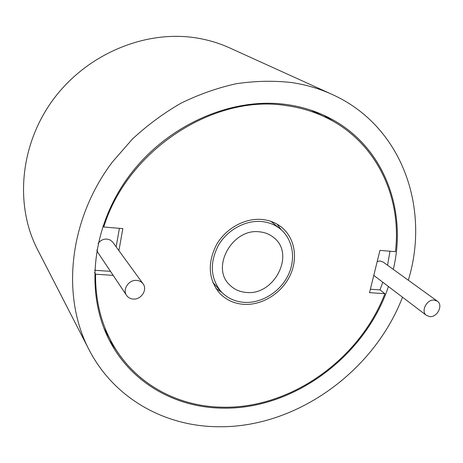 <?xml version="1.0" encoding="UTF-8"?>
<svg xmlns="http://www.w3.org/2000/svg" width="463" height="463" viewBox="0 0 463 463"><rect width="100%" height="100%" fill="white"/><g stroke="black" fill="none" stroke-linecap="round" stroke-linejoin="round"><path stroke-width="0.69" d="M136.654 280.404C139.38 280.636 141.51 281.764 143.055 283.802C147.766 289.647 141.157 299.874 133.217 299.057C130.346 298.826 128.129 297.611 126.573 295.4C122.163 289.491 128.847 279.536 136.654 280.404M143.055 283.802L112.503 241.865L110.281 240.042L106.959 239.07C103.261 238.937 100.315 240.419 98.115 243.509M280.335 229.006C275.045 224.74 268.824 222.252 261.659 221.54C245.407 220.006 227.316 229.903 218.362 245.413C209.554 262.787 210.405 278.113 220.915 291.395C227.101 298.045 234.915 301.708 244.36 302.374C261.52 303.421 279.826 292.124 287.963 275.647C296.158 259.199 293.125 239.44 280.335 229.006L270.896 221.343M262.104 219.474C245.06 217.853 226.071 228.207 216.649 244.464C207.378 262.671 208.228 278.761 219.202 292.726C225.713 299.775 233.96 303.653 243.937 304.353C261.977 305.435 281.203 293.542 289.728 276.214C298.311 258.921 295.076 238.156 281.579 227.229C276.052 222.807 269.564 220.22 262.104 219.474M215.932 288.432L221.661 292.199M429.803 316.617C437.356 317.473 443.456 305.065 437.35 301.181L434.178 300.07C426.672 299.162 420.52 311.472 426.469 315.419L429.803 316.617M437.35 301.181L383.202 262.093L380.233 261.028L377.223 261.45M393.307 269.391C407.7 209.421 383.248 144.745 328.238 117.376C315.459 110.929 301.616 106.652 286.701 104.545C230.707 96.57 165.123 125.878 127.603 178.099C90.007 230.302 85.059 298.178 111.751 344.68C134.218 384.481 176.808 407.452 221.725 408.129C293.027 410.154 365.272 356.4 388.434 286.522M109.239 340.027L116.717 350.694M246.484 292.454C239.614 291.945 233.896 289.317 229.33 284.577C210.711 267.001 232.71 228.08 259.459 231.836C265.044 232.368 269.865 234.336 273.934 237.739C295.411 254.251 274.351 295.631 246.484 292.454M408.32 280.225C430.532 207.8 401.861 125.56 331.838 94.296C319.233 88.578 305.759 84.642 291.418 82.507C273.43 80.539 255.032 80.95 236.228 83.728C217.413 87.883 199.015 94.371 181.033 103.18C163.526 113.244 147.269 125.265 132.244 139.241L112.127 162.328C68.784 220.07 61.139 296.083 88.879 349.403C113.846 398.29 164.608 426.348 217.749 426.718C295.492 428.229 373.722 372.078 402.509 297.217M331.838 94.296L229.579 47.874C219.109 43.123 208.02 39.812 196.312 37.931C145.37 29.707 87.183 53.835 53.546 99.105C19.886 144.381 14.544 205.196 37.526 249.534L88.879 349.403M370.371 289.225L379.996 289.884L384.886 293.692L369.52 292.657L379.955 250.373L395.425 251.681C401.988 197.562 376.894 143.044 328.012 118.511L311.095 110.235M328.012 118.511C315.239 112.029 301.39 107.74 286.464 105.639C214.323 93.595 127.331 149.948 103.758 227.003L122.84 228.618L118.91 250.639M379.996 289.884L382.785 282.233M387.543 265.23L390.014 251.224M113.186 275.392L95.586 274.206C95.32 300.25 101.084 323.649 112.874 344.403C135.202 383.775 177.41 406.502 221.927 407.191C290.156 409.095 359.572 359.71 384.886 293.692M103.781 327.908L112.874 344.403M95.586 274.206L94.516 272.504M102.965 225.921L103.758 227.003M334.483 122.041L323.463 115.09M281.168 229.712L277.129 224.173M212.801 282.343L220.915 291.395M119.419 228.328L116.138 246.831M110.483 271.353L94.602 270.265M96.836 250.008L97.936 252.601L126.573 295.4M426.469 315.419L373.78 275.392"/></g></svg>
